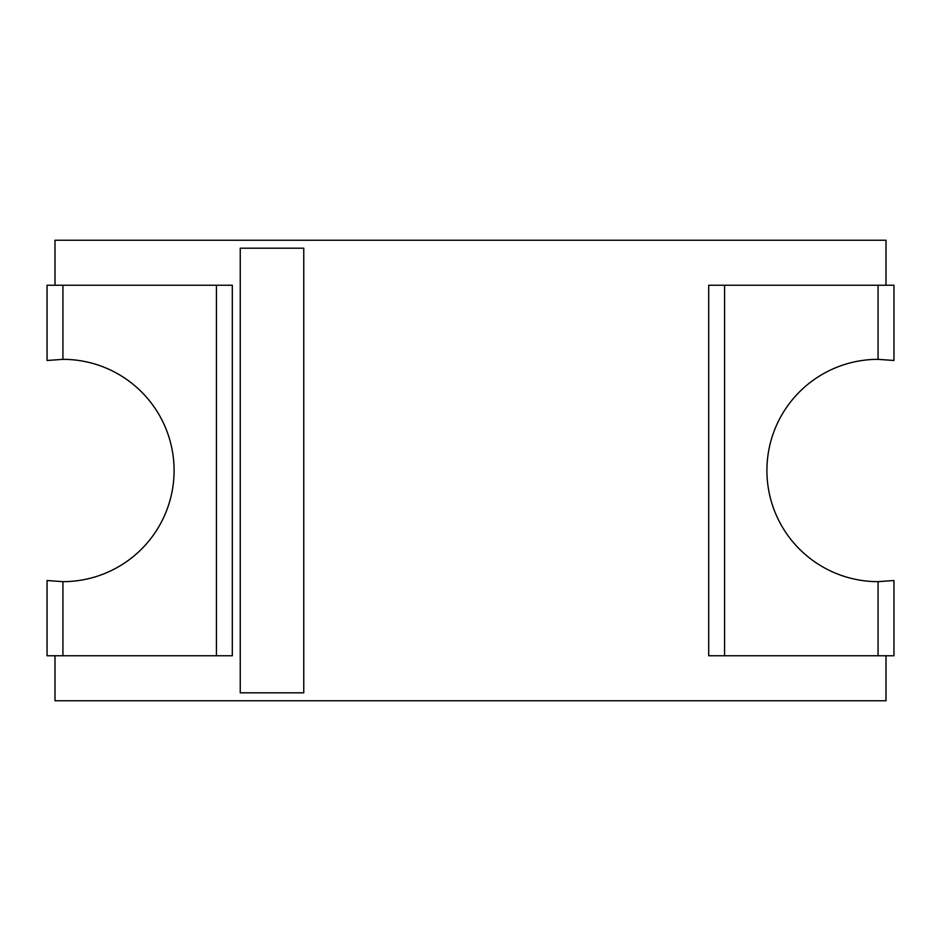 <?xml version="1.0" encoding="UTF-8"?>
<svg xmlns="http://www.w3.org/2000/svg" width="941" height="941" viewBox="0 0 941 941"><rect width="100%" height="100%" fill="white"/><g stroke="black" fill="none" stroke-linecap="round" stroke-linejoin="round"><path stroke-width="1.41" d="M724.57 285.241L878.071 285.241L878.071 359.344A111.156 111.156 0 0 0 766.915 470.5A111.156 111.156 0 0 0 878.071 581.656L878.071 655.759L708.691 655.759L708.691 285.241L724.57 285.241L724.57 655.759M878.071 359.344L893.95 360.485L893.95 285.241L878.071 285.241M878.071 655.759L893.95 655.759L893.95 580.515L878.071 581.656M886.01 285.241L886.01 240.249L54.99 240.249L54.99 285.241M216.43 655.759L216.43 285.241L232.309 285.241L232.309 655.759L62.929 655.759L62.929 581.656A111.156 111.156 0 0 0 174.085 470.5A111.156 111.156 0 0 0 62.929 359.344L62.929 285.241L47.05 285.241L47.05 360.485L62.929 359.344M886.01 655.759L886.01 700.751L54.99 700.751L54.99 655.759M303.767 692.811L303.767 248.189L240.249 248.189L240.249 692.811L303.767 692.811M216.43 285.241L62.929 285.241M62.929 581.656L47.05 580.515L47.05 655.759L62.929 655.759"/></g></svg>
